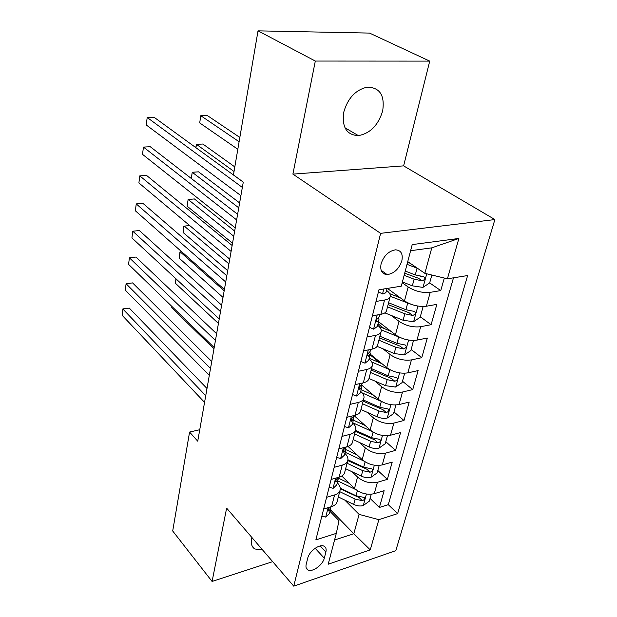 <?xml version="1.0" encoding="UTF-8"?>
<svg xmlns="http://www.w3.org/2000/svg" width="617" height="617" viewBox="0 0 617 617"><rect width="100%" height="100%" fill="white"/><g stroke="black" fill="none" stroke-linecap="round" stroke-linejoin="round"><path stroke-width="0.93" d="M343.715 112.279C341.795 127.279 346.685 135.061 358.384 135.624C370.185 133.449 378.275 125.22 382.663 110.937C384.969 95.219 379.748 87.298 366.992 87.174C355.461 89.982 347.703 98.35 343.715 112.279M251.952 537.569L251.62 538.865C250.703 543.592 251.751 546.963 254.775 548.968L262.641 549.994M381.105 263.76C379.895 270.47 381.915 274.079 387.16 274.596C394.039 273.609 398.929 269.02 401.837 260.814C403.156 253.919 401.05 250.255 395.528 249.839C388.695 251.011 383.89 255.654 381.105 263.76M429.725 61.114L315.31 61.052L292.89 174.117L403.618 165.873L429.725 61.114L369.544 33.087L258.022 30.85L233.442 174.935L243.283 182.1L197.733 441.186L189.573 432.062L172.698 530.998L212.086 581.461L272.675 561.655M403.618 165.873L494.888 219.559L395.798 550.665L293.746 586.15L380.62 233.349L494.888 219.559M341.795 476.046L354.513 488.463C360.482 493.423 367.061 495.166 374.249 493.693L384.129 490.7L379.386 507.452L370.092 498.428M352.014 471.727L357.552 477.049C363.575 481.985 370.2 483.728 377.419 482.293L387.337 479.363L377.812 470.486M387.337 479.363L392.227 462.087L382.247 464.917C374.974 466.305 368.287 464.555 362.187 459.665L348.034 446.415M354.389 415.866L370.1 429.949C376.347 434.746 383.149 436.504 390.507 435.224L400.58 432.563L395.536 450.387L385.779 441.672M361.577 384.977L378.275 399.261C384.669 403.965 391.587 405.731 399.029 404.559L409.21 402.076L403.996 420.486L394.001 411.94M370.277 354.166L386.72 367.547C393.276 372.151 400.31 373.925 407.837 372.876L418.118 370.578L412.734 389.597L402.485 381.244M379.856 362.804L370.084 354.837M378.56 321.735L395.451 334.776C402.168 339.257 409.333 341.039 416.945 340.114L427.326 338.031L421.766 357.69L411.246 349.538M384.067 328.491L378.028 323.817M387.383 288.409L404.482 300.872C411.369 305.238 418.665 307.019 426.37 306.233L436.859 304.366L431.098 324.704L420.3 316.783M376.015 301.458L384.561 300.024C388.101 299.376 390.021 298.05 390.314 296.052C390.438 294.247 389.211 292.389 386.628 290.468L386.581 290.43M367.053 336.982L375.498 335.363C379.008 334.63 380.92 333.219 381.244 331.113C381.399 329.216 380.219 327.28 377.712 325.298L377.658 325.259M358.4 371.272L366.753 369.483C370.223 368.681 372.128 367.177 372.483 364.979C372.66 362.997 371.534 360.991 369.089 358.947L369.043 358.909M350.047 404.39L358.3 402.446C361.732 401.574 363.637 399.993 364.015 397.703C364.223 395.644 363.135 393.569 360.752 391.471L360.706 391.433M341.972 436.396L350.132 434.306C353.526 433.365 355.423 431.715 355.824 429.347C356.055 427.219 355.014 425.082 352.693 422.938L352.646 422.892M334.167 467.347L342.234 465.118C345.589 464.123 347.479 462.403 347.903 459.958C348.158 457.76 347.155 455.57 344.895 453.379L344.849 453.341M346.422 446.885L345.073 448.297C343.237 449.816 342.736 451.089 343.553 452.114L343.106 451.683L344.139 451.945L345.844 449.461L345.674 447.834M324.287 558.208L325.884 552.045C326.578 549.099 325.923 547.132 323.917 546.145C319.436 543.778 309.179 551.305 307.76 558.069L306.202 564.277C305.577 567.077 306.179 568.967 308.022 569.954C312.449 572.491 322.799 564.979 324.287 558.208L315.156 548.258M330.411 509.711L353.811 533.744L359.094 514.385L378.853 519.668L397.626 513.622L467.64 275.552L447.41 278.791L458.886 238.455L412.218 244.594L401.281 286.18L378.969 289.751L315.85 539.937L336.311 533.35L339.018 520.679L329.987 511.377M378.853 519.668L370.254 549.878L328.198 564.216L336.311 533.35M402.191 282.717L408.184 286.982L404.482 300.872M391.17 315.418L399.029 321.349L395.451 334.776M382.926 348.79L390.183 354.574L386.72 367.547M374.889 381.051L381.622 386.697L378.275 399.261M367.053 412.264L373.339 417.794L370.1 429.949M359.433 442.474L365.318 447.896L362.187 459.665M326.609 497.287L334.591 494.934C337.908 493.885 339.797 492.104 340.237 489.589C340.515 487.337 339.551 485.093 337.345 482.864L337.298 482.818M379.386 507.452L388.278 504.667L453.487 277.82M408.184 286.982C415.141 291.293 422.483 293.083 430.226 292.35L440.754 290.584L444.309 278.043M431.098 324.704L420.678 326.702C413.028 327.573 405.809 325.791 399.029 321.349M421.766 357.69L411.446 359.904C403.888 360.906 396.793 359.125 390.183 354.574M412.734 389.597L402.523 392.011C395.042 393.137 388.078 391.363 381.622 386.697M403.996 420.486L393.885 423.077C386.497 424.319 379.648 422.552 373.339 417.794M395.536 450.387L385.517 453.156C378.213 454.498 371.48 452.747 365.318 447.896M323.655 508.994L331.599 506.596C334.908 505.524 336.789 503.719 337.244 501.181L339.967 490.662M331.113 479.44L339.149 477.157C342.489 476.147 344.379 474.404 344.81 471.928L347.641 460.999M338.818 448.898L346.947 446.754C350.325 445.79 352.214 444.109 352.631 441.71L355.569 430.35M346.785 417.323L355.006 415.318C358.415 414.416 360.32 412.812 360.706 410.49L363.76 398.675M355.03 384.661L363.336 382.802C366.791 381.969 368.696 380.434 369.059 378.206L372.236 365.912M363.56 350.842L371.966 349.153C375.452 348.397 377.365 346.939 377.697 344.803L381.013 332M372.39 315.819L380.897 314.315C384.43 313.629 386.342 312.264 386.643 310.228L390.098 296.893M344.795 500.086L359.094 514.385M315.31 61.052L258.022 30.85M292.89 174.117L380.62 233.349M293.746 586.15L226.632 508.13L212.086 581.461M199.746 429.725L189.573 432.062M334.561 540.022L353.811 533.744L370.254 549.878M407.744 261.616L424.843 273.339L431.8 247.841L410.606 250.718M388.278 504.667L397.626 513.622M440.754 290.584L429.671 282.91M421.141 277.01L420.077 276.269M447.41 278.791L424.843 273.339M458.886 238.455L431.8 247.841M321.827 516.244L325.845 517.108L329.432 513.521L330.627 508.855M206.996 388.509L129.292 308.107L122.906 309.048L205.731 395.682M122.112 315.272L122.906 308.878L122.112 315.272L204.559 402.369M330.504 506.927L329.979 507.359C328.267 508.786 327.75 509.989 328.421 510.969L329.1 510.783L330.812 508.138L330.781 506.842M122.906 308.878L129.292 308.107M349.307 483.373L338.17 478.028M355.801 489.589L337.784 480.921M371.241 494.248L369.336 501.158L363.158 505.601C360.197 506.349 357.042 505.955 353.695 504.421L338.34 496.94M339.712 491.641L355.122 499.114L362.295 500.665C364.524 499.793 365.141 498.721 364.146 497.441L356.024 495.744L340.26 488.124M362.295 500.665L359.179 497.603L340.299 488.818M171.958 306.51L171.765 307.783L213.96 348.86M171.765 307.783L171.881 306.441M329.131 487.299L333.18 488.302L336.782 484.831L338.031 479.972M211.739 361.508L132.57 282.902L126.115 283.758L210.52 368.465M125.305 290.144L126.099 283.704L125.305 290.144L209.31 375.344M338.409 477.373L337.406 478.298C335.633 479.771 335.116 481.013 335.864 482.016L338.209 479.27L338.093 477.728M126.099 283.704L132.57 282.902M336.674 457.398L340.761 458.554L344.371 455.199L345.667 450.14M216.621 333.743L135.925 257.058L129.4 257.821L215.441 340.468M128.567 264.369L129.4 257.821L128.567 264.369L214.192 347.548M344.471 426.509L348.582 427.82L352.214 424.596L353.564 419.329M221.642 305.176L139.373 230.542L132.778 231.213L220.508 311.654M131.922 237.931L132.778 231.213L131.922 237.931L219.228 318.935M354.574 415.418L352.993 417.285C351.096 418.858 350.603 420.169 351.513 421.21L353.734 418.673L353.487 416.938M352.531 394.564L356.672 396.052L360.313 392.967L361.724 387.476M226.809 275.776L142.905 203.332L136.241 203.903L225.722 281.977M135.362 210.798L136.241 203.903L135.362 210.798L224.403 289.481M362.896 382.902L361.192 385.232C359.217 386.867 358.732 388.209 359.734 389.273L361.886 386.844L361.554 384.993M357.05 454.86L345.821 449.616M363.845 461.03L345.127 452.269M379.208 465.434L377.141 472.907L370.886 477.357C367.894 478.059 364.693 477.651 361.284 476.131L345.643 468.712M347.055 463.244L362.757 470.655L370.046 472.221C372.36 471.311 372.961 470.193 371.866 468.881L363.683 467.177L347.934 459.765M370.046 472.221L366.853 469.213L347.78 460.575M176.123 278.946L175.467 283.311L218.426 323.47M175.467 283.311L175.914 278.745M365.071 425.437L353.356 420.131M372.275 431.607L352.7 422.707M387.43 435.702L385.201 443.754L378.869 448.212C375.838 448.868 372.591 448.443 369.12 446.939L353.179 439.589M354.636 433.952L370.632 441.286L378.044 442.875C380.442 441.919 381.036 440.762 379.825 439.404L371.596 437.7L355.562 430.373M378.044 442.875L374.774 439.921L355.307 431.345M224.172 290.8L180.218 251.867L179.254 258.23L223.007 297.417M181.653 251.697L179.956 251.96L179.254 258.23M373.393 395.081L361.153 389.697M381.198 401.305L362.218 392.936M395.921 404.991L393.523 413.668L387.098 418.125C384.036 418.735 380.743 418.295 377.203 416.807L360.953 409.526M362.457 403.711L378.769 410.968L386.304 412.572C388.787 411.562 389.366 410.359 388.039 408.971L379.763 407.259L363.413 400.017M386.304 412.572L382.949 409.68L363.112 401.189M228.907 263.875L184.121 225.999L183.141 232.532L227.712 270.67M189.566 225.452L183.851 226.215L183.141 232.532M390.708 370.077L371.804 362.032M382.031 363.729L369.205 358.269M404.69 373.254L402.107 382.594L395.605 387.052L385.556 385.679L369.012 378.499M234.668 231.074L194.394 198.944L188.131 199.476L187.121 206.171L232.54 243.206M370.539 372.475L387.168 379.648L394.826 381.267C397.41 380.203 397.973 378.961 396.515 377.527L388.201 375.822L371.527 368.657M394.826 381.267L391.386 378.445L371.164 370.053M233.766 236.226L188.131 199.476L187.121 206.171M360.868 361.516L365.04 363.189L368.696 360.259L370.161 354.528M232.139 245.489L146.537 175.405L139.797 175.868L231.097 251.412M138.894 182.948L139.797 175.868L138.894 182.948L229.732 259.14M371.511 349.245L369.668 352.068C367.624 353.772 367.146 355.153 368.249 356.225L370.316 353.919L369.876 351.945M400.61 337.738L381.159 329.825M391.024 331.352L378.985 326.401M413.459 340.453L410.984 350.487L404.397 354.937L394.186 353.51L377.118 346.353M413.706 340.646L413.29 340.453M239.62 202.916L198.566 171.835L192.242 172.266L191.309 178.475M378.892 340.206L395.852 347.278L403.641 348.921C406.325 347.795 406.865 346.499 405.269 345.026L396.916 343.322L379.91 336.265M403.641 348.921L400.109 346.168L379.486 337.885M238.756 207.813L192.242 172.266L191.262 178.436M369.49 327.318L373.701 329.185L377.365 326.416L378.892 320.431M237.622 214.3L150.263 146.723L143.445 147.077L236.635 219.914M142.519 154.35L143.445 147.077L142.519 154.35L235.231 227.881M380.442 314.392L378.437 317.747C376.316 319.521 375.861 320.948 377.056 322.028L379.039 319.853L378.46 317.732M410.945 304.227L390.283 296.283M400.394 297.888L389.705 293.653M422.128 306.502L422.977 307.112L420.162 317.292L413.483 321.735L403.102 320.254L384.861 312.865M422.977 307.112L421.719 306.487M234.807 166.899L202.854 144.023L196.461 144.355L195.951 147.718M387.522 306.842L404.837 313.806L412.758 315.464C415.542 314.269 416.066 312.927 414.316 311.423L405.932 309.711L388.579 302.762M412.758 315.464L409.133 312.788L388.093 304.628M234.028 171.487L196.461 144.355L195.728 147.556M378.429 291.887L382.671 293.962C384.931 293.53 386.157 292.666 386.335 291.378L387.083 288.455M385.054 274.287L383.921 273.478L385.07 273.1M243.275 182.146L154.088 117.269L147.193 117.5L242.342 187.429M146.244 124.966L147.193 117.5L146.244 124.966L240.9 195.643M417.64 268.395L407.027 264.346M410.189 263.289L407.567 262.287M431.846 275.028L429.656 282.948L422.884 287.391L412.333 285.841L402.392 281.969M239.836 137.444L207.25 115.479L200.795 115.695L199.7 122.93L237.815 149.26M404.143 275.305L414.13 279.169L422.19 280.851C425.09 279.578 425.576 278.182 423.671 276.647L415.264 274.935L405.253 271.079M422.19 280.851L418.465 278.267L404.69 273.208M239.103 141.748L200.795 115.695L199.7 122.93M357.552 477.049L354.513 488.463M377.419 482.293L374.249 493.693M430.226 292.35L426.37 306.233M420.678 326.702L416.945 340.114M411.446 359.904L407.837 372.876M402.523 392.011L399.029 404.559M393.885 423.077L390.507 435.224M385.517 453.156L382.247 464.917M334.591 494.934L331.599 506.596M342.234 465.118L339.149 477.157M350.132 434.306L346.947 446.754M358.3 402.446L355.006 415.318M366.753 369.483L363.336 382.802M375.498 335.363L371.966 349.153M384.561 300.024L380.897 314.315M320.238 545.945L325.884 552.045M328.128 507.644L325.722 517.085M328.097 509.75L329.1 510.783M363.313 505.493L366.444 494.047M356.024 495.744L357.374 490.7M353.695 504.421L355.122 499.114M335.633 478.16L333.057 488.271M335.471 480.82L336.496 481.838M343.391 447.687L340.63 458.524M343.091 450.95L344.139 451.945M351.412 416.197L348.458 427.782M350.965 420.092L352.029 421.064M359.703 383.612L356.549 396.006M359.109 388.201L360.189 389.134M371.048 477.242L374.342 465.21M363.683 467.177L365.11 461.871M361.284 476.131L362.757 470.655M379.023 448.096L382.494 435.44M371.596 437.7L373.092 432.116M369.12 446.939L370.632 441.286M387.26 418.01L390.908 404.69M379.763 407.259L381.337 401.382M377.203 416.807L378.769 410.968M395.767 386.936L399.608 372.915M388.201 375.822L389.828 369.73M385.556 385.679L387.168 379.648M368.287 349.893L364.917 363.143M367.539 355.215L368.634 356.109M404.559 354.829L408.601 340.067M396.916 343.322L398.605 337.021M394.186 353.51L395.852 347.278M377.18 314.971L373.578 329.123M376.277 321.087L377.365 321.927M413.652 321.627L417.91 306.078M405.932 309.711L407.683 303.194M403.102 320.254L404.837 313.806M383.797 288.98L382.54 293.9M423.054 287.275L426.748 273.794M415.264 274.935L417.077 268.187M412.333 285.841L414.13 279.169M344.957 127.773L358.384 135.624M251.991 545.698L254.775 548.968M381.136 270.292L387.16 274.596M306.225 567.941L308.022 569.954M335.463 481.615L335.864 482.016M350.996 420.748L351.513 421.21M359.163 388.772L359.734 389.273M367.601 355.7L368.249 356.225M376.347 321.472L377.056 322.028"/></g></svg>
